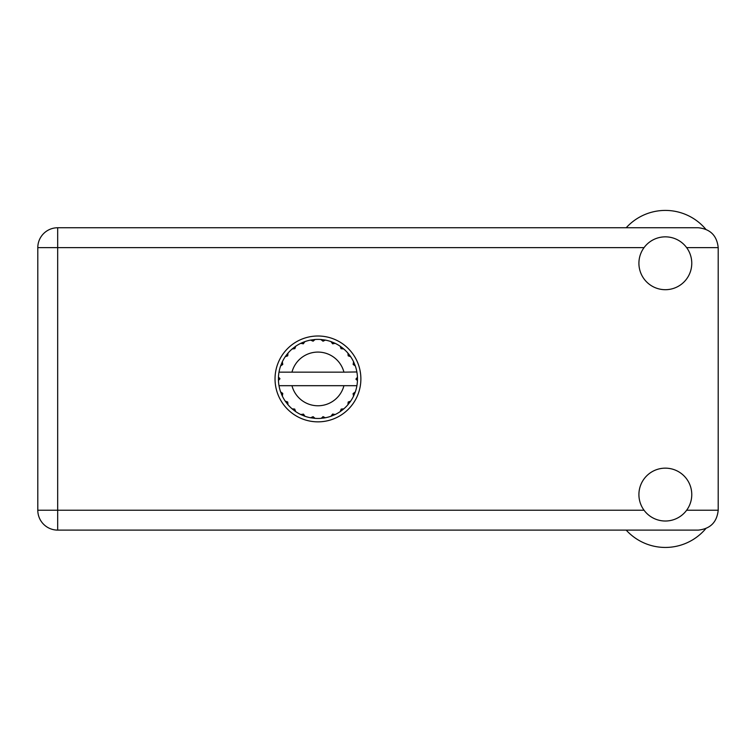<?xml version="1.0" encoding="UTF-8"?>
<svg xmlns="http://www.w3.org/2000/svg" width="756" height="756" viewBox="0 0 756 756"><rect width="100%" height="100%" fill="white"/><g stroke="black" fill="none" stroke-linecap="round" stroke-linejoin="round"><path stroke-width="1.13" d="M356.567 372.16L356.908 372.16A39.539 39.539 0 0 1 357.446 377.102L356.01 379.285L357.456 380.551M357.456 380.599L357.456 377.31M348.147 402.097L349.319 402.995L350.642 401.162A39.539 39.539 0 0 0 353.553 396.125L355.292 391.948A39.539 39.539 0 0 0 356.794 386.325L356.908 385.692A39.539 39.539 0 0 0 357.446 380.75L357.493 378.926L356.01 378.926L357.465 377.48A39.539 39.539 0 0 1 357.484 378.312M278.416 379.55A39.539 39.539 0 0 0 278.444 380.381L279.9 378.567L278.454 377.102L278.444 380.381L279.89 378.926L278.416 378.926M303.392 343.772L302.825 342.402L300.756 343.328L303.288 343.81L304.942 341.599L304.177 341.873M287.488 404.139L288.017 404.753A39.539 39.539 0 0 0 292.128 408.864L295.719 411.623A39.539 39.539 0 0 0 300.756 414.534L304.942 416.263L303.487 414.137L300.756 414.534L301.493 414.874M304.177 415.989L304.942 416.263A39.539 39.539 0 0 0 310.555 417.766L315.044 418.361L313.097 416.679L310.555 417.766L311.359 417.917M314.231 418.295L315.044 418.361A39.539 39.539 0 0 0 320.856 418.361L325.345 417.766L323.029 416.65L321.262 418.333M324.551 417.917L325.345 417.766A39.539 39.539 0 0 0 330.967 416.263L335.154 414.534L332.621 414.052L330.967 416.263L331.733 415.989M334.417 414.874L335.154 414.534A39.539 39.539 0 0 0 340.191 411.623L343.782 408.864L341.211 409.053L340.191 411.623L340.852 411.16M341.249 409.289L342.024 410.3L343.782 408.864A39.539 39.539 0 0 0 347.892 404.753L350.642 401.162L348.214 402.012L347.892 404.753L348.412 404.139M355.008 392.704L355.292 391.948L353.071 393.592L353.553 396.125L353.902 395.388L353.553 396.125M343.942 385.692L291.967 385.692A26.857 26.857 0 0 0 343.942 385.692L356.501 385.692L356.794 386.325L356.908 385.692L355.405 385.692M291.967 385.692L278.992 385.692L279.115 386.325L279.408 385.692M279.077 386.136L279.115 386.325A39.539 39.539 0 0 0 280.618 391.948L282.347 396.125L282.753 393.394L280.618 391.948M282.602 393.574L281.421 394.056L282.347 396.125A39.539 39.539 0 0 0 285.258 401.162L285.721 401.833M287.696 402.012L285.258 401.162L288.017 404.753L287.696 402.012M294.66 409.289L293.886 410.3L295.719 411.623L294.698 409.053L292.128 408.864L292.742 409.393M287.762 355.764L286.581 354.857L285.258 356.69L287.696 355.849L288.017 353.099L287.488 353.723M287.592 402.22L286.581 402.995M278.454 380.75A39.539 39.539 0 0 0 278.992 385.692L279.115 386.325M279.89 378.926L278.444 377.367M341.117 348.733L342.024 347.562L340.191 346.239L340.852 346.702L340.191 346.239L341.032 348.667L343.782 348.988L343.158 348.469M291.967 372.16L343.942 372.16A26.857 26.857 0 0 0 291.967 372.16L279.408 372.16L279.115 371.536L279.342 372.16M280.892 365.148L280.618 365.913L282.753 364.468L282.347 361.737L282.007 362.464M278.454 377.102A39.539 39.539 0 0 1 278.992 372.16L280.504 372.16M285.721 356.029L285.258 356.69A39.539 39.539 0 0 0 282.347 361.737L280.618 365.913A39.539 39.539 0 0 0 279.115 371.536L278.992 372.16M348.147 355.764L349.319 354.857L347.892 353.099L348.214 355.849L350.642 356.69L350.179 356.029M343.942 372.16L356.87 371.952M356.898 372.094L356.794 371.536L356.501 372.16M356.908 372.16L356.794 371.536A39.539 39.539 0 0 0 355.292 365.913L355.008 365.148M353.156 364.468L355.292 365.913L353.553 361.737L353.156 364.468M353.902 362.464L353.553 361.737A39.539 39.539 0 0 0 350.642 356.69L349.319 354.857L348.308 355.632M347.892 353.099A39.539 39.539 0 0 0 343.782 348.988L342.024 347.562L341.249 348.573M340.191 346.239A39.539 39.539 0 0 0 335.154 343.328L334.417 342.978M332.621 343.81L335.154 343.328L330.967 341.599L332.621 343.81M331.733 341.873L330.967 341.599A39.539 39.539 0 0 0 325.345 340.087L324.551 339.945M323.029 341.211L325.345 340.087L320.856 339.501L323.029 341.211M321.669 339.567L320.856 339.501A39.539 39.539 0 0 0 315.044 339.501L314.231 339.567M313.097 341.183L315.044 339.501L310.555 340.087L313.097 341.183M311.359 339.945L310.555 340.087A39.539 39.539 0 0 0 304.942 341.599L302.825 342.402L303.307 343.583M301.493 342.978L300.756 343.328A39.539 39.539 0 0 0 295.719 346.239L295.048 346.702M294.868 348.667L295.719 346.239L292.128 348.988L294.868 348.667M292.742 348.469L292.128 348.988A39.539 39.539 0 0 0 288.017 353.099L286.581 354.857L287.592 355.632M282.602 364.288L281.421 363.797M294.66 348.573L293.886 347.562M312.956 340.994L312.795 339.727M322.944 340.994L323.114 339.727M332.593 343.583L333.084 342.402M357.465 380.381L356.01 378.926M353.298 393.574L354.479 394.056L355.292 391.948M348.308 402.22L349.319 402.995M332.593 414.279L333.084 415.46M322.944 416.868L323.114 418.125L325.345 417.766M282.007 395.388L282.347 396.125M312.795 418.125L312.956 416.868M626.195 227.754A52.863 52.863 0 0 1 705.745 229.191M665.337 521.016A26.432 26.432 0 0 0 691.768 494.585A26.432 26.432 0 0 0 665.337 468.153A26.432 26.432 0 0 0 638.914 494.585A26.432 26.432 0 0 0 665.337 521.016M665.337 289.699A26.432 26.432 0 0 0 691.768 263.277A26.432 26.432 0 0 0 665.337 236.845A26.432 26.432 0 0 0 638.914 263.277A26.432 26.432 0 0 0 665.337 289.699M317.955 336.004A42.922 42.922 0 0 0 275.033 378.926A42.922 42.922 0 0 0 317.955 421.848A42.922 42.922 0 0 0 360.877 378.926A42.922 42.922 0 0 0 317.955 336.004M57.673 530.107A19.873 19.873 0 0 1 37.8 510.234L37.8 247.628A19.873 19.873 0 0 1 57.673 227.754L698.327 227.754C710.309 229.021 716.934 235.645 718.2 247.628L718.2 510.234C716.934 522.216 710.309 528.841 698.327 530.107L57.673 530.107L57.673 510.234L644.036 510.234M705.745 528.671A52.863 52.863 0 0 1 626.195 530.107M686.637 510.234L718.2 510.234M718.2 247.628L686.637 247.628M644.036 247.628L57.673 247.628L57.673 510.234L37.8 510.234M37.8 247.628L57.673 247.628L57.673 227.754"/></g></svg>
